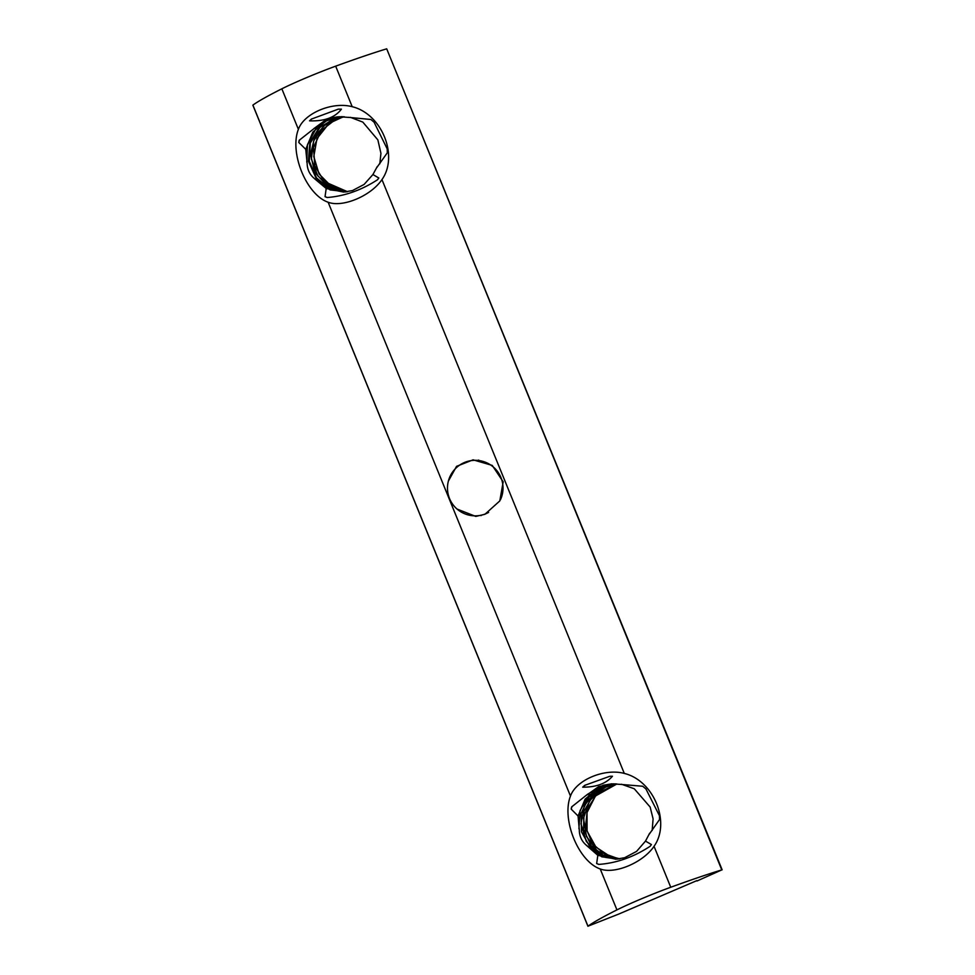 <?xml version="1.0" encoding="UTF-8"?>
<svg xmlns="http://www.w3.org/2000/svg" width="975" height="975" viewBox="0 0 975 975"><rect width="100%" height="100%" fill="white"/><g stroke="black" fill="none" stroke-linecap="round" stroke-linejoin="round"><path stroke-width="1.46" d="M344.102 116.793L335.985 119.145L321.323 130.492L313.523 147.383L314.803 165.908L324.395 181.63L347.514 191.709L331.256 186.249L319.044 173.964L313.792 156.561L316.972 138.572L328.538 124.057M328.502 123.996A37.757 37.135 87.3 0 1 336.936 119.048A37.757 37.135 87.3 0 1 344.382 116.805M342.518 116.695L326.528 123.289L314.974 136.195L310.489 154.269L314.767 172.295L327.125 185.823L345.674 191.941M346.808 191.807L331.171 187.882L317.813 175.902L311.354 158.949L313.694 140.827L323.944 125.726L343.407 116.744M306.772 162.13L307.478 144.629L315.693 129.163L326.491 120.839L339.532 116.781M341.25 116.671L326.966 120.169L312.829 132.088L305.748 149.309L307.186 163.763M379.799 163.824L380.933 153.355L377.873 139.912L362.81 122.094L350.366 117.329M348.282 117.317L370.902 119.498L374.083 122.204L387.197 148.87L387.331 152.77L376.862 167.493M616.578 783.924L597.309 793.406L587.425 808.763L585.536 826.934L592.434 843.728L606.084 855.355L619.844 858.817M620.015 858.792L611.081 857.074L595.944 847.104L587.084 831.053L587.023 812.541L595.42 796.039L616.907 783.961M614.993 783.827L608.437 785.362L593.178 795.283L584.074 811.115L583.525 829.372L591.252 845.776L603.318 855.233L618.089 859.048M618.942 858.951L597.358 851.078L586.45 836.404L583.489 818.183L589.607 800.707L603.038 788.019L615.652 783.863M578.918 828.738L580.04 810.676L589.119 795.039L612.349 783.863M613.507 783.803L599.016 787.41L585.134 799.134L578.065 816.014L579.369 830.627M652.153 830.481L653.092 818.89L650.142 807.044L634.262 788.763L621.538 784.253M619.917 784.327L642.708 786.252L645.925 788.933L659.405 815.636L659.563 819.5L649.253 834.21M596.651 863.533L597.833 855.319L615.895 859.207L624.658 857.72L636.578 851.394L645.499 841.096L651.41 844.557L650.179 846.263C633.604 857.11 616.444 863.168 598.687 864.411L596.651 863.533L598.93 864.398M572.008 806.532L571.167 809.092L571.618 806.934L587.596 794.235L603.111 785.265L611.91 783.815M618.906 858.951L601.782 856.818L586.658 845.496C582.038 841.73 579.589 836.782 579.308 830.639M615.152 859.109L598.735 853.783L586.353 841.535L580.99 823.912L584.293 805.679L595.896 791.286L613.628 783.815M585.366 785.046L582.709 787.166L584.781 785.338L609.728 776.307M610.411 776.271L612.458 776.246C606.084 783.608 596.164 787.252 582.709 787.166M613.738 783.803L600.112 788.117L588.997 797.099L581.076 813.564L581.453 831.821L590.35 847.58L605.329 857.354L617.358 859.121M578.065 816.014L571.167 809.092M697.003 880.998L721.78 869.907A177.706 10.969 157.8 0 0 670.751 887.25A44.423 2.742 157.8 0 0 616.931 909.894A177.706 10.969 157.8 0 0 587.974 926.189L618.735 914.075L696.845 880.62M620.112 784.363L611.362 783.839L598.553 786.679L586.718 795.1M645.499 841.096L649.655 833.211M586.621 845.52L597.833 855.319M325.041 196.658L326.198 188.492L343.651 192.087L352.462 190.576L364.102 184.446L372.913 174.537L378.824 177.998L377.544 179.741C361.298 190.259 344.48 196.182 327.125 197.523L325.028 196.658L327.356 197.511M299.581 139.912L298.777 142.447L299.191 140.303L313.889 128.7L330.866 118.097L337.618 116.805M346.747 191.819L330.159 189.918L314.815 178.864C310.001 175.11 307.442 170.077 307.137 163.776M342.993 191.953L328.319 187.712L316.522 177.901L309.27 161.277L310.318 143.045L319.849 127.481L335.363 117.999L339.848 116.939M311.378 119.096L338.301 109.139L341.421 109.139C335.095 117.475 324.468 121.375 309.538 120.839L311.378 119.096M311.927 118.828L309.538 120.839M341.798 116.671L319.69 126.811L309.879 142.606L308.405 161.143L315.985 177.974L330.379 189.199L345.528 191.953M305.748 149.309L298.777 142.46M348.806 117.414L339.044 116.72L326.223 119.559L313.828 128.639M372.913 174.537L377.252 166.567M314.767 178.888L326.198 188.492M722.146 869.834L386.697 48.823A177.706 10.969 157.8 0 0 335.668 66.166A44.423 2.742 -22.2 0 0 281.848 88.81A177.706 10.969 157.8 0 0 252.903 105.105L252.927 105.166M624.293 773.419C653.798 780.536 670.946 822.559 654.042 846.312C643.049 862.631 614.689 874.563 600.222 868.957C578.467 861.461 561.32 819.451 570.472 796.063C576.091 779.988 604.451 768.056 624.293 773.419L381.956 179.595C370.963 195.914 342.603 207.846 328.136 202.227C306.382 194.744 289.234 152.722 298.387 129.334C304.005 113.271 332.365 101.339 352.207 106.702C381.712 113.819 398.86 155.842 381.956 179.595M448.39 481.053L456.556 466.342L473.094 459.834L492.229 465.404L503.185 481.821L499.797 500.931L484.916 514.3L475.763 516.409L457.092 509.084M478.737 460.102A28.324 27.848 -92.7 0 0 477.592 460.407M480.2 515.397A28.324 27.848 -92.7 0 0 481.15 515.568M386.697 48.823L721.78 869.907M654.042 846.312L670.751 887.25M335.668 66.166L352.207 106.702M600.222 868.957L616.931 909.894M281.848 88.81L298.387 129.334M328.136 202.227L570.472 796.063M252.903 105.105L587.974 926.189M252.854 105.166L587.925 926.25M500.431 499.785A27.763 27.763 0 0 0 473.935 460.346A27.763 27.763 0 0 0 448.524 495.617A27.763 27.763 0 0 0 488.633 512.411"/></g></svg>
